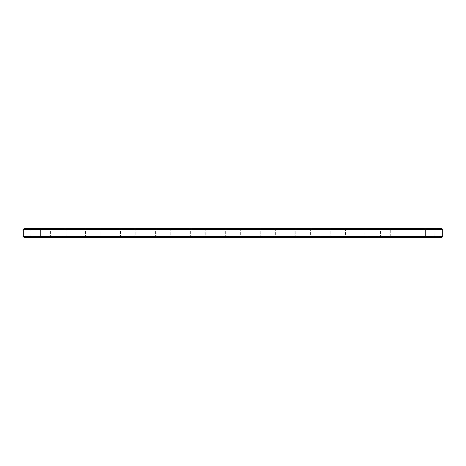 <?xml version="1.0" encoding="UTF-8"?>
<svg xmlns="http://www.w3.org/2000/svg" width="466" height="466" viewBox="0 0 466 466"><rect width="100%" height="100%" fill="white"/><g stroke="black" fill="none" stroke-linecap="round" stroke-linejoin="round"><path stroke-width="0.35" stroke-dasharray="2.33 1.75" d="M23.3 229.47L442.7 229.47M24.139 228.631L441.861 228.631M23.3 236.53L442.7 236.53M390.275 228.631L379.65 228.631L390.275 228.631L390.275 229.47L425.225 229.47L390.275 229.47L390.275 228.631L435.85 228.631L390.275 228.631M30.15 228.631L51.4 228.631L30.15 228.631L30.989 229.47L50.561 229.47L30.989 229.47L30.989 236.53L50.561 236.53L30.989 236.53L30.15 237.369L51.4 237.369L30.15 237.369M100.05 228.631L121.3 228.631L100.05 228.631L100.889 229.47L120.461 229.47L100.889 229.47L100.889 236.53L120.461 236.53L100.889 236.53L100.05 237.369L121.3 237.369L100.05 237.369M65.1 228.631L86.35 228.631L65.1 228.631L65.939 229.47L85.511 229.47L65.939 229.47L65.939 236.53L85.511 236.53L65.939 236.53L65.1 237.369L86.35 237.369L65.1 237.369M344.7 228.631L365.95 228.631L344.7 228.631L345.539 229.47L365.111 229.47L345.539 229.47L345.539 236.53L365.111 236.53L345.539 236.53L344.7 237.369L365.95 237.369L344.7 237.369M204.9 228.631L226.15 228.631L204.9 228.631L205.739 229.47L225.311 229.47L205.739 229.47L205.739 236.53L225.311 236.53L205.739 236.53L204.9 237.369L226.15 237.369L204.9 237.369M239.85 228.631L261.1 228.631L239.85 228.631L240.689 229.47L260.261 229.47L240.689 229.47L240.689 236.53L260.261 236.53L240.689 236.53L239.85 237.369L261.1 237.369L239.85 237.369M274.8 228.631L296.05 228.631L274.8 228.631L275.639 229.47L295.211 229.47L275.639 229.47L275.639 236.53L295.211 236.53L275.639 236.53L274.8 237.369L296.05 237.369L274.8 237.369M309.75 228.631L331 228.631L309.75 228.631L310.589 229.47L330.161 229.47L310.589 229.47L310.589 236.53L330.161 236.53L310.589 236.53L309.75 237.369L331 237.369L309.75 237.369M135 228.631L156.25 228.631L135 228.631L135.839 229.47L155.411 229.47L135.839 229.47L135.839 236.53L155.411 236.53L135.839 236.53L135 237.369L156.25 237.369L135 237.369M169.95 228.631L191.2 228.631L169.95 228.631L170.789 229.47L190.361 229.47L170.789 229.47L170.789 236.53L190.361 236.53L170.789 236.53L169.95 237.369L191.2 237.369L169.95 237.369M24.139 237.369L441.861 237.369M425.225 228.631L425.225 229.47L435.011 229.47L425.225 229.47L425.225 228.631L425.225 236.53L380.489 236.53L435.011 236.53L425.225 236.53L425.225 237.369L439.624 237.369L26.376 237.369L40.775 237.369L40.775 236.81L439.624 236.81L40.775 236.81L40.775 237.369L438.087 237.369L377.413 237.369L425.225 237.369L425.225 236.81L438.087 236.81L377.413 236.81L425.225 236.81L425.225 237.369L425.225 236.53L425.225 237.369M56.957 236.81L57.65 236.81L56.98 236.67M56.805 236.81L56.275 236.81L56.805 236.67M58.075 236.81L57.621 236.81L58.069 236.67M58.396 236.81L58.902 236.81L58.401 236.67M59.199 236.81L59.619 236.81L59.223 236.67M27.913 236.81L53.637 236.81L27.913 236.81L27.913 237.369L53.637 237.369L27.913 237.369M54.912 236.81L55.949 236.81L54.912 236.67M56.84 236.81L56.299 236.81L56.84 236.81M60.533 236.81L60.067 236.67L60.533 236.81M60.446 236.81L60.149 236.67L60.446 236.81M62.863 236.81L88.587 236.81L62.863 236.81L62.863 237.369L88.587 237.369L62.863 237.369M97.813 236.81L123.537 236.81L97.813 236.81L97.813 237.369L123.537 237.369L97.813 237.369M132.763 236.81L158.487 236.81L132.763 236.81L132.763 237.369L158.487 237.369L132.763 237.369M167.713 236.81L193.437 236.81L167.713 236.81L167.713 237.369L193.437 237.369L167.713 237.369M202.663 236.81L228.387 236.81L202.663 236.81L202.663 237.369L228.387 237.369L202.663 237.369M237.613 236.81L263.337 236.81L237.613 236.81L237.613 237.369L263.337 237.369L237.613 237.369M272.563 236.81L298.287 236.81L272.563 236.81L272.563 237.369L298.287 237.369L272.563 237.369M307.513 236.81L333.237 236.81L307.513 236.81L307.513 237.369L333.237 237.369L307.513 237.369M342.463 236.81L368.187 236.81L342.463 236.81L342.463 237.369L368.187 237.369L342.463 237.369M40.775 237.369L40.775 228.631M390.275 236.53L390.275 229.47L390.275 236.53M425.225 229.47L425.225 236.53L425.225 229.47M390.275 236.81L390.275 237.369L390.275 236.81M379.65 237.369L380.489 236.53L380.489 229.47L379.65 228.631M435.85 237.369L435.011 236.53L435.011 229.47L435.85 228.631M51.4 237.369L50.561 236.53L50.561 229.47L51.4 228.631M121.3 237.369L120.461 236.53L120.461 229.47L121.3 228.631M86.35 237.369L85.511 236.53L85.511 229.47L86.35 228.631M365.95 237.369L365.111 236.53L365.111 229.47L365.95 228.631M226.15 237.369L225.311 236.53L225.311 229.47L226.15 228.631M261.1 237.369L260.261 236.53L260.261 229.47L261.1 228.631M296.05 237.369L295.211 236.53L295.211 229.47L296.05 228.631M331 237.369L330.161 236.53L330.161 229.47L331 228.631M156.25 237.369L155.411 236.53L155.411 229.47L156.25 228.631M191.2 237.369L190.361 236.53L190.361 229.47L191.2 228.631M439.624 236.81L439.624 237.369M26.376 236.81L26.376 237.369M438.087 236.81L438.087 237.369M377.413 236.81L377.413 237.369M53.637 237.369L53.637 236.81M88.587 237.369L88.587 236.81M123.537 237.369L123.537 236.81M158.487 237.369L158.487 236.81M193.437 237.369L193.437 236.81M228.387 237.369L228.387 236.81M263.337 237.369L263.337 236.81M298.287 237.369L298.287 236.81M333.237 237.369L333.237 236.81M368.187 237.369L368.187 236.81"/><path stroke-width="0.7" d="M442.7 229.47L23.3 229.47L24.139 228.631L441.861 228.631L442.7 229.47L442.7 236.53L23.3 236.53L23.3 229.47M442.7 236.53L441.861 237.369L24.139 237.369L23.3 236.53M425.225 237.369L425.225 228.631M40.775 237.369L40.775 228.631"/></g></svg>

